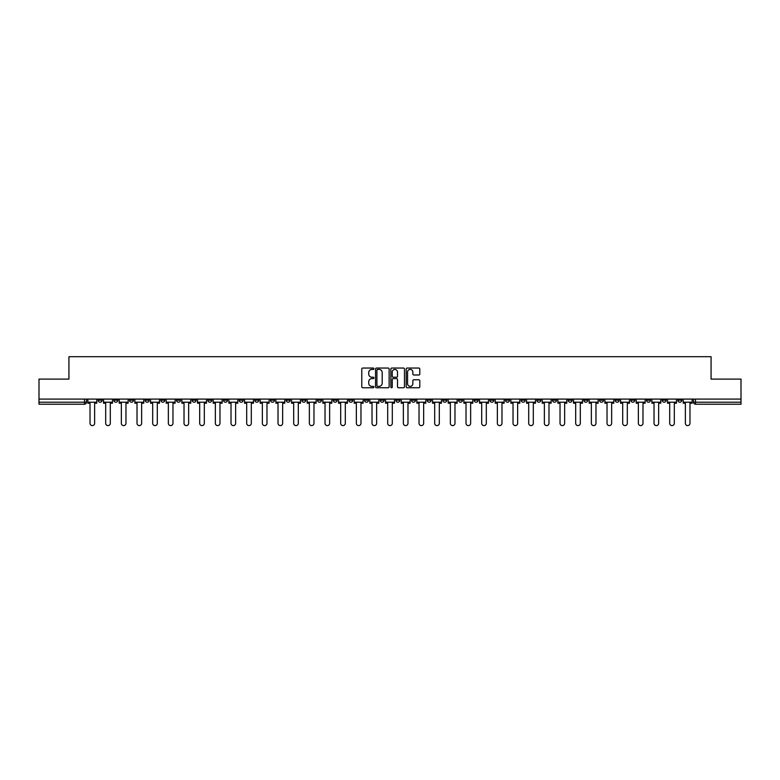 <?xml version="1.0" encoding="UTF-8"?>
<svg xmlns="http://www.w3.org/2000/svg" width="780" height="780" viewBox="0 0 780 780"><rect width="100%" height="100%" fill="white"/><g stroke="black" fill="none" stroke-linecap="round" stroke-linejoin="round"><path stroke-width="1.17" d="M373.932 368.735A0.692 0.692 0 0 0 373.24 368.043L362.768 368.043A0.985 0.985 0 0 0 361.784 369.028L361.784 386.773A0.985 0.985 0 0 0 362.768 387.757L373.24 387.757A0.692 0.692 0 0 0 373.932 387.065A0.692 0.692 0 0 0 373.24 386.373L371.885 386.373A3.159 3.159 0 0 1 368.735 383.224L368.735 381.742A3.159 3.159 0 0 1 371.885 378.593L373.24 378.593A0.692 0.692 0 0 0 373.932 377.9A0.692 0.692 0 0 0 373.24 377.208L371.885 377.208A3.159 3.159 0 0 1 368.735 374.049L368.735 372.577A3.159 3.159 0 0 1 371.885 369.418L373.24 369.418A0.692 0.692 0 0 0 373.932 368.735M615.167 399.087L615.167 400.189L619.183 400.189A2.009 2.009 0 0 1 617.175 402.207A2.009 2.009 0 0 1 615.167 400.189L615.167 399.087M521.157 399.087L521.157 400.189L525.174 400.189A2.009 2.009 0 0 1 523.166 402.207A2.009 2.009 0 0 1 521.157 400.189L521.157 399.087M505.489 399.087L505.489 400.189L509.516 400.189A2.009 2.009 0 0 1 507.507 402.207A2.009 2.009 0 0 1 505.489 400.189L505.489 399.087M411.489 399.087L411.489 400.189L415.506 400.189A2.009 2.009 0 0 1 413.498 402.207A2.009 2.009 0 0 1 411.489 400.189L411.489 399.087M395.821 399.087L395.821 400.189L399.838 400.189A2.009 2.009 0 0 1 397.829 402.207A2.009 2.009 0 0 1 395.821 400.189L395.821 399.087M380.162 399.087L380.162 400.189L384.179 400.189A2.009 2.009 0 0 1 382.171 402.207A2.009 2.009 0 0 1 380.162 400.189L380.162 399.087M348.826 399.087L348.826 400.189L352.843 400.189A2.009 2.009 0 0 1 350.834 402.207A2.009 2.009 0 0 1 348.826 400.189L348.826 399.087M317.489 400.189L317.489 399.087L317.489 400.189A2.009 2.009 0 0 0 319.498 402.207A2.009 2.009 0 0 1 317.489 400.189L321.506 400.189A2.009 2.009 0 0 1 319.498 402.207A2.009 2.009 0 0 0 321.506 400.189L321.506 399.087L321.506 400.189M301.821 400.189L301.821 399.087L301.821 400.189A2.009 2.009 0 0 0 303.829 402.207A2.009 2.009 0 0 1 301.821 400.189L305.838 400.189A2.009 2.009 0 0 1 303.829 402.207M286.153 400.189L286.153 399.087L286.153 400.189A2.009 2.009 0 0 0 288.161 402.207A2.009 2.009 0 0 1 286.153 400.189L290.17 400.189A2.009 2.009 0 0 1 288.161 402.207A2.009 2.009 0 0 0 290.17 400.189L290.17 399.087L290.17 400.189M270.485 399.087L270.485 400.189L274.511 400.189A2.009 2.009 0 0 1 272.493 402.207A2.009 2.009 0 0 1 270.485 400.189L270.485 399.087M254.826 399.087L254.826 400.189L258.843 400.189A2.009 2.009 0 0 1 256.834 402.207A2.009 2.009 0 0 1 254.826 400.189L254.826 399.087M239.158 399.087L239.158 400.189L243.175 400.189A2.009 2.009 0 0 1 241.166 402.207A2.009 2.009 0 0 1 239.158 400.189L239.158 399.087M223.489 400.189L223.489 399.087L223.489 400.189A2.009 2.009 0 0 0 225.498 402.207A2.009 2.009 0 0 1 223.489 400.189L227.506 400.189A2.009 2.009 0 0 1 225.498 402.207M192.153 400.189L192.153 399.087L192.153 400.189A2.009 2.009 0 0 0 194.161 402.207A2.009 2.009 0 0 1 192.153 400.189L196.17 400.189A2.009 2.009 0 0 1 194.161 402.207A2.009 2.009 0 0 0 196.17 400.189L196.17 399.087L196.17 400.189M176.485 400.189L176.485 399.087L176.485 400.189A2.009 2.009 0 0 0 178.493 402.207A2.009 2.009 0 0 1 176.485 400.189L180.502 400.189A2.009 2.009 0 0 1 178.493 402.207A2.009 2.009 0 0 0 180.502 400.189L180.502 399.087L180.502 400.189M160.816 400.189L160.816 399.087L160.816 400.189A2.009 2.009 0 0 0 162.825 402.207A2.009 2.009 0 0 1 160.816 400.189L164.833 400.189A2.009 2.009 0 0 1 162.825 402.207A2.009 2.009 0 0 0 164.833 400.189L164.833 399.087L164.833 400.189M145.158 400.189L145.158 399.087L145.158 400.189A2.009 2.009 0 0 0 147.166 402.207A2.009 2.009 0 0 1 145.158 400.189L149.175 400.189A2.009 2.009 0 0 1 147.166 402.207M129.49 400.189L129.49 399.087L129.49 400.189A2.009 2.009 0 0 0 131.498 402.207A2.009 2.009 0 0 1 129.49 400.189L133.507 400.189A2.009 2.009 0 0 1 131.498 402.207A2.009 2.009 0 0 0 133.507 400.189L133.507 399.087L133.507 400.189M113.821 400.189L113.821 399.087L113.821 400.189A2.009 2.009 0 0 0 115.83 402.207A2.009 2.009 0 0 1 113.821 400.189L117.838 400.189A2.009 2.009 0 0 1 115.83 402.207A2.009 2.009 0 0 0 117.838 400.189L117.838 399.087L117.838 400.189M418.811 374.995A0.985 0.985 0 0 0 419.796 374L419.796 369.028A0.985 0.985 0 0 0 418.811 368.043L407.18 368.043A0.985 0.985 0 0 0 406.195 369.028L406.195 386.773A0.985 0.985 0 0 0 407.18 387.757L418.811 387.757A0.985 0.985 0 0 0 419.796 386.773L419.796 380.757A0.985 0.985 0 0 0 418.811 379.772L413.829 379.772A0.985 0.985 0 0 0 412.844 380.757L412.844 383.74A2.633 2.633 0 0 1 410.212 386.373A2.633 2.633 0 0 1 407.569 383.74L407.569 372.06A2.633 2.633 0 0 1 410.212 369.418A2.633 2.633 0 0 1 412.844 372.06L412.844 374A0.985 0.985 0 0 0 413.829 374.995L418.811 374.995M39 399.087L39 379.099L68.933 379.099L68.933 356.704L711.067 356.704L711.067 379.099L741 379.099L741 399.087L39 399.087L39 402.207L86.502 402.207L86.502 399.087L86.502 402.207A2.009 2.009 0 0 1 84.493 404.215L39 404.215L39 402.207M389.142 369.028A0.985 0.985 0 0 0 388.148 368.043L376.516 368.043A0.985 0.985 0 0 0 375.531 369.028L375.531 386.773A0.985 0.985 0 0 0 376.516 387.757L388.148 387.757A0.985 0.985 0 0 0 389.142 386.773L389.142 369.028M391.852 368.043L403.484 368.043A0.985 0.985 0 0 1 404.469 369.028L404.469 386.773A0.985 0.985 0 0 1 403.484 387.757L398.502 387.757A0.985 0.985 0 0 1 397.517 386.773L397.517 379.577A0.985 0.985 0 0 0 396.532 378.593L393.227 378.593A0.985 0.985 0 0 0 392.243 379.577L392.243 387.065A0.692 0.692 0 0 1 391.55 387.757A0.692 0.692 0 0 1 390.858 387.065L390.858 369.028A0.985 0.985 0 0 1 391.852 368.043M693.498 399.087L693.498 402.207L741 402.207L741 404.215L695.506 404.215A2.009 2.009 0 0 1 693.498 402.207M741 399.087L741 402.207M681.847 399.087L681.847 400.189A2.009 2.009 0 0 1 679.838 402.207A2.009 2.009 0 0 1 677.83 400.189A2.009 2.009 0 0 0 679.838 402.207M677.83 399.087L677.83 400.189L681.847 400.189M666.178 399.087L666.178 400.189A2.009 2.009 0 0 1 664.17 402.207A2.009 2.009 0 0 1 662.161 400.189L666.178 400.189A2.009 2.009 0 0 1 664.17 402.207M662.161 399.087L662.161 400.189M650.51 399.087L650.51 400.189A2.009 2.009 0 0 1 648.502 402.207A2.009 2.009 0 0 1 646.493 400.189A2.009 2.009 0 0 0 648.502 402.207M646.493 399.087L646.493 400.189L650.51 400.189M634.842 399.087L634.842 400.189A2.009 2.009 0 0 1 632.833 402.207A2.009 2.009 0 0 1 630.825 400.189L634.842 400.189M630.825 399.087L630.825 400.189M619.183 399.087L619.183 400.189A2.009 2.009 0 0 1 617.175 402.207M603.515 399.087L603.515 400.189A2.009 2.009 0 0 1 601.507 402.207A2.009 2.009 0 0 1 599.498 400.189L603.515 400.189M599.498 399.087L599.498 400.189M587.847 399.087L587.847 400.189A2.009 2.009 0 0 1 585.838 402.207A2.009 2.009 0 0 1 583.83 400.189L587.847 400.189M583.83 399.087L583.83 400.189M572.179 399.087L572.179 400.189A2.009 2.009 0 0 1 570.17 402.207A2.009 2.009 0 0 1 568.162 400.189A2.009 2.009 0 0 0 570.17 402.207M568.162 399.087L568.162 400.189L572.179 400.189M556.51 399.087L556.51 400.189A2.009 2.009 0 0 1 554.502 402.207A2.009 2.009 0 0 1 552.493 400.189L556.51 400.189M552.493 399.087L552.493 400.189M540.842 399.087L540.842 400.189A2.009 2.009 0 0 1 538.834 402.207A2.009 2.009 0 0 1 536.825 400.189L540.842 400.189M536.825 399.087L536.825 400.189M525.174 399.087L525.174 400.189M509.516 399.087L509.516 400.189L509.516 399.087M493.847 399.087L493.847 400.189A2.009 2.009 0 0 1 491.839 402.207A2.009 2.009 0 0 1 489.83 400.189L493.847 400.189M489.83 399.087L489.83 400.189M478.179 399.087L478.179 400.189A2.009 2.009 0 0 1 476.171 402.207A2.009 2.009 0 0 1 474.162 400.189L478.179 400.189M474.162 399.087L474.162 400.189M462.511 399.087L462.511 400.189A2.009 2.009 0 0 1 460.502 402.207A2.009 2.009 0 0 1 458.494 400.189L462.511 400.189M458.494 399.087L458.494 400.189M446.842 399.087L446.842 400.189A2.009 2.009 0 0 1 444.834 402.207A2.009 2.009 0 0 1 442.825 400.189L446.842 400.189M442.825 399.087L442.825 400.189M431.174 399.087L431.174 400.189A2.009 2.009 0 0 1 429.166 402.207A2.009 2.009 0 0 1 427.157 400.189L431.174 400.189M427.157 399.087L427.157 400.189M415.506 399.087L415.506 400.189A2.009 2.009 0 0 1 413.498 402.207M399.838 399.087L399.838 400.189M384.179 400.189L384.179 399.087L384.179 400.189A2.009 2.009 0 0 1 382.171 402.207M368.511 399.087L368.511 400.189A2.009 2.009 0 0 1 366.502 402.207A2.009 2.009 0 0 1 364.494 400.189A2.009 2.009 0 0 0 366.502 402.207A2.009 2.009 0 0 0 368.511 400.189L364.494 400.189L364.494 399.087M352.843 400.189L352.843 399.087L352.843 400.189A2.009 2.009 0 0 1 350.834 402.207M337.174 399.087L337.174 400.189A2.009 2.009 0 0 1 335.166 402.207A2.009 2.009 0 0 1 333.157 400.189A2.009 2.009 0 0 0 335.166 402.207M333.157 399.087L333.157 400.189L337.174 400.189M305.838 399.087L305.838 400.189L305.838 399.087M274.511 400.189L274.511 399.087L274.511 400.189A2.009 2.009 0 0 1 272.493 402.207M258.843 400.189L258.843 399.087L258.843 400.189A2.009 2.009 0 0 1 256.834 402.207M243.175 400.189L243.175 399.087L243.175 400.189A2.009 2.009 0 0 1 241.166 402.207M227.506 399.087L227.506 400.189L227.506 399.087M211.838 400.189L211.838 399.087L211.838 400.189A2.009 2.009 0 0 1 209.83 402.207A2.009 2.009 0 0 1 207.821 400.189L211.838 400.189A2.009 2.009 0 0 1 209.83 402.207M207.821 399.087L207.821 400.189M149.175 399.087L149.175 400.189L149.175 399.087M102.17 399.087L102.17 400.189A2.009 2.009 0 0 1 100.162 402.207A2.009 2.009 0 0 1 98.153 400.189A2.009 2.009 0 0 0 100.162 402.207A2.009 2.009 0 0 0 102.17 400.189L102.17 399.087M98.153 399.087L98.153 400.189L102.17 400.189M84.493 399.087L84.493 404.215A2.009 2.009 0 0 0 86.502 402.207M377.608 369.418A0.692 0.692 0 0 0 376.915 370.11L376.915 385.69A0.692 0.692 0 0 0 377.608 386.373L379.031 386.373A3.159 3.159 0 0 0 382.19 383.224L382.19 372.577A3.159 3.159 0 0 0 379.031 369.418L377.608 369.418M397.517 372.109A2.633 2.633 0 0 0 394.875 369.466A2.633 2.633 0 0 0 392.243 372.109L392.243 376.223A0.985 0.985 0 0 0 393.227 377.208L396.532 377.208A0.985 0.985 0 0 0 397.517 376.223L397.517 372.109M87.857 402.207L87.857 403.211L90.022 403.211L90.022 423.296A2.311 2.311 149.7 0 0 92.332 425.607A2.311 2.311 149.7 0 0 94.633 423.296L94.633 403.211L96.798 403.211L96.798 402.207L87.857 402.207L87.857 399.087M96.798 402.207L96.798 399.087M103.526 402.207L103.526 403.211L105.68 403.211L105.68 423.296A2.311 2.311 149.7 0 0 107.991 425.607A2.311 2.311 149.7 0 0 110.302 423.296L110.302 403.211L112.466 403.211L112.466 402.207L103.526 402.207L103.526 399.087M112.466 402.207L112.466 399.087M119.194 402.207L119.194 403.211L121.348 403.211L121.348 423.296A2.311 2.311 149.7 0 0 123.659 425.607A2.311 2.311 149.7 0 0 125.97 423.296L125.97 403.211L128.134 403.211L128.134 402.207L119.194 402.207L119.194 399.087M128.134 402.207L128.134 399.087M134.862 402.207L134.862 403.211L137.017 403.211L137.017 423.296A2.311 2.311 149.7 0 0 139.328 425.607A2.311 2.311 149.7 0 0 141.638 423.296L141.638 403.211L143.793 403.211L143.793 402.207L134.862 402.207L134.862 399.087M143.793 402.207L143.793 399.087M150.53 402.207L150.53 403.211L152.685 403.211L152.685 423.296A2.311 2.311 149.7 0 0 154.996 425.607A2.311 2.311 149.7 0 0 157.306 423.296L157.306 403.211L159.461 403.211L159.461 402.207L150.53 402.207L150.53 399.087M159.461 402.207L159.461 399.087M166.189 402.207L166.189 403.211L168.353 403.211L168.353 423.296A2.311 2.311 149.7 0 0 170.664 425.607A2.311 2.311 149.7 0 0 172.975 423.296L172.975 403.211L175.13 403.211L175.13 402.207L166.189 402.207L166.189 399.087M175.13 402.207L175.13 399.087M181.857 402.207L181.857 403.211L184.022 403.211L184.022 423.296A2.311 2.311 149.7 0 0 186.332 425.607A2.311 2.311 149.7 0 0 188.643 423.296L188.643 403.211L190.798 403.211L190.798 402.207L181.857 402.207L181.857 399.087M190.798 402.207L190.798 399.087M197.525 402.207L197.525 403.211L199.69 403.211L199.69 423.296A2.311 2.311 149.7 0 0 202 425.607A2.311 2.311 149.7 0 0 204.311 423.296L204.311 403.211L206.466 403.211L206.466 402.207L197.525 402.207L197.525 399.087M206.466 402.207L206.466 399.087M213.194 402.207L213.194 403.211L215.358 403.211L215.358 423.296A2.311 2.311 149.7 0 0 217.659 425.607A2.311 2.311 149.7 0 0 219.97 423.296L219.97 403.211L222.134 403.211L222.134 402.207L213.194 402.207L213.194 399.087M222.134 402.207L222.134 399.087M228.862 402.207L228.862 403.211L231.016 403.211L231.016 423.296A2.311 2.311 149.7 0 0 233.327 425.607A2.311 2.311 149.7 0 0 235.638 423.296L235.638 403.211L237.803 403.211L237.803 402.207L228.862 402.207L228.862 399.087M237.803 402.207L237.803 399.087M244.53 402.207L244.53 403.211L246.685 403.211L246.685 423.296A2.311 2.311 149.7 0 0 248.995 425.607A2.311 2.311 149.7 0 0 251.306 423.296L251.306 403.211L253.471 403.211L253.471 402.207L244.53 402.207L244.53 399.087M253.471 402.207L253.471 399.087M260.198 402.207L260.198 403.211L262.353 403.211L262.353 423.296A2.311 2.311 149.7 0 0 264.664 425.607A2.311 2.311 149.7 0 0 266.974 423.296L266.974 403.211L269.129 403.211L269.129 402.207L260.198 402.207L260.198 399.087M269.129 402.207L269.129 399.087M275.866 402.207L275.866 403.211L278.021 403.211L278.021 423.296A2.311 2.311 149.7 0 0 280.332 425.607A2.311 2.311 149.7 0 0 282.643 423.296L282.643 403.211L284.798 403.211L284.798 402.207L275.866 402.207L275.866 399.087M284.798 402.207L284.798 399.087M291.525 402.207L291.525 403.211L293.69 403.211L293.69 423.296A2.311 2.311 149.7 0 0 296 425.607A2.311 2.311 149.7 0 0 298.311 423.296L298.311 403.211L300.466 403.211L300.466 402.207L291.525 402.207L291.525 399.087M300.466 402.207L300.466 399.087M307.193 402.207L307.193 403.211L309.358 403.211L309.358 423.296A2.311 2.311 149.7 0 0 311.668 425.607A2.311 2.311 149.7 0 0 313.979 423.296L313.979 403.211L316.134 403.211L316.134 402.207L307.193 402.207L307.193 399.087M316.134 402.207L316.134 399.087M322.861 402.207L322.861 403.211L325.026 403.211L325.026 423.296A2.311 2.311 149.7 0 0 327.337 425.607A2.311 2.311 149.7 0 0 329.638 423.296L329.638 403.211L331.802 403.211L331.802 402.207L322.861 402.207L322.861 399.087M331.802 402.207L331.802 399.087M338.53 402.207L338.53 403.211L340.685 403.211L340.685 423.296A2.311 2.311 149.7 0 0 342.995 425.607A2.311 2.311 149.7 0 0 345.306 423.296L345.306 403.211L347.471 403.211L347.471 402.207L338.53 402.207L338.53 399.087M347.471 402.207L347.471 399.087M354.198 402.207L354.198 403.211L356.353 403.211L356.353 423.296A2.311 2.311 149.7 0 0 358.663 425.607A2.311 2.311 149.7 0 0 360.974 423.296L360.974 403.211L363.139 403.211L363.139 402.207L354.198 402.207L354.198 399.087M363.139 402.207L363.139 399.087M369.866 402.207L369.866 403.211L372.021 403.211L372.021 423.296A2.311 2.311 149.7 0 0 374.332 425.607A2.311 2.311 149.7 0 0 376.642 423.296L376.642 403.211L378.807 403.211L378.807 402.207L369.866 402.207L369.866 399.087M378.807 402.207L378.807 399.087M385.534 402.207L385.534 403.211L387.689 403.211L387.689 423.296A2.311 2.311 149.7 0 0 390 425.607A2.311 2.311 149.7 0 0 392.311 423.296L392.311 403.211L394.465 403.211L394.465 402.207L385.534 402.207L385.534 399.087M394.465 402.207L394.465 399.087M401.193 402.207L401.193 403.211L403.357 403.211L403.357 423.296A2.311 2.311 149.7 0 0 405.668 425.607A2.311 2.311 149.7 0 0 407.979 423.296L407.979 403.211L410.134 403.211L410.134 402.207L401.193 402.207L401.193 399.087M410.134 402.207L410.134 399.087M416.861 402.207L416.861 403.211L419.026 403.211L419.026 423.296A2.311 2.311 149.7 0 0 421.337 425.607A2.311 2.311 149.7 0 0 423.647 423.296L423.647 403.211L425.802 403.211L425.802 402.207L416.861 402.207L416.861 399.087M425.802 402.207L425.802 399.087M432.529 402.207L432.529 403.211L434.694 403.211L434.694 423.296A2.311 2.311 149.7 0 0 437.005 425.607A2.311 2.311 149.7 0 0 439.315 423.296L439.315 403.211L441.47 403.211L441.47 402.207L432.529 402.207L432.529 399.087M441.47 402.207L441.47 399.087M448.198 402.207L448.198 403.211L450.362 403.211L450.362 423.296A2.311 2.311 149.7 0 0 452.663 425.607A2.311 2.311 149.7 0 0 454.974 423.296L454.974 403.211L457.139 403.211L457.139 402.207L448.198 402.207L448.198 399.087M457.139 402.207L457.139 399.087M463.866 402.207L463.866 403.211L466.021 403.211L466.021 423.296A2.311 2.311 149.7 0 0 468.331 425.607A2.311 2.311 149.7 0 0 470.642 423.296L470.642 403.211L472.807 403.211L472.807 402.207L463.866 402.207L463.866 399.087M472.807 402.207L472.807 399.087M479.534 402.207L479.534 403.211L481.689 403.211L481.689 423.296A2.311 2.311 149.7 0 0 484 425.607A2.311 2.311 149.7 0 0 486.31 423.296L486.31 403.211L488.475 403.211L488.475 402.207L479.534 402.207L479.534 399.087M488.475 402.207L488.475 399.087M495.202 402.207L495.202 403.211L497.357 403.211L497.357 423.296A2.311 2.311 149.7 0 0 499.668 425.607A2.311 2.311 149.7 0 0 501.979 423.296L501.979 403.211L504.133 403.211L504.133 402.207L495.202 402.207L495.202 399.087M504.133 402.207L504.133 399.087M510.871 402.207L510.871 403.211L513.025 403.211L513.025 423.296A2.311 2.311 149.7 0 0 515.336 425.607A2.311 2.311 149.7 0 0 517.647 423.296L517.647 403.211L519.802 403.211L519.802 402.207L510.871 402.207L510.871 399.087M519.802 402.207L519.802 399.087M526.529 402.207L526.529 403.211L528.694 403.211L528.694 423.296A2.311 2.311 149.7 0 0 531.005 425.607A2.311 2.311 149.7 0 0 533.315 423.296L533.315 403.211L535.47 403.211L535.47 402.207L526.529 402.207L526.529 399.087M535.47 402.207L535.47 399.087M542.197 402.207L542.197 403.211L544.362 403.211L544.362 423.296A2.311 2.311 149.7 0 0 546.673 425.607A2.311 2.311 149.7 0 0 548.983 423.296L548.983 403.211L551.138 403.211L551.138 402.207L542.197 402.207L542.197 399.087M551.138 402.207L551.138 399.087M557.866 402.207L557.866 403.211L560.03 403.211L560.03 423.296A2.311 2.311 149.7 0 0 562.341 425.607A2.311 2.311 149.7 0 0 564.642 423.296L564.642 403.211L566.807 403.211L566.807 402.207L557.866 402.207L557.866 399.087M566.807 402.207L566.807 399.087M573.534 402.207L573.534 403.211L575.689 403.211L575.689 423.296A2.311 2.311 149.7 0 0 578 425.607A2.311 2.311 149.7 0 0 580.31 423.296L580.31 403.211L582.475 403.211L582.475 402.207L573.534 402.207L573.534 399.087M582.475 402.207L582.475 399.087M589.202 402.207L589.202 403.211L591.357 403.211L591.357 423.296A2.311 2.311 149.7 0 0 593.668 425.607A2.311 2.311 149.7 0 0 595.978 423.296L595.978 403.211L598.143 403.211L598.143 402.207L589.202 402.207L589.202 399.087M598.143 402.207L598.143 399.087M604.87 402.207L604.87 403.211L607.025 403.211L607.025 423.296A2.311 2.311 149.7 0 0 609.336 425.607A2.311 2.311 149.7 0 0 611.647 423.296L611.647 403.211L613.811 403.211L613.811 402.207L604.87 402.207L604.87 399.087M613.811 402.207L613.811 399.087M620.539 402.207L620.539 403.211L622.693 403.211L622.693 423.296A2.311 2.311 149.7 0 0 625.004 425.607A2.311 2.311 149.7 0 0 627.315 423.296L627.315 403.211L629.47 403.211L629.47 402.207L620.539 402.207L620.539 399.087M629.47 402.207L629.47 399.087M636.207 402.207L636.207 403.211L638.362 403.211L638.362 423.296A2.311 2.311 149.7 0 0 640.673 425.607A2.311 2.311 149.7 0 0 642.983 423.296L642.983 403.211L645.138 403.211L645.138 402.207L636.207 402.207L636.207 399.087M645.138 402.207L645.138 399.087M651.865 402.207L651.865 403.211L654.03 403.211L654.03 423.296A2.311 2.311 149.7 0 0 656.341 425.607A2.311 2.311 149.7 0 0 658.651 423.296L658.651 403.211L660.806 403.211L660.806 402.207L651.865 402.207L651.865 399.087M660.806 402.207L660.806 399.087M667.534 402.207L667.534 403.211L669.698 403.211L669.698 423.296A2.311 2.311 149.7 0 0 672.009 425.607A2.311 2.311 149.7 0 0 674.32 423.296L674.32 403.211L676.475 403.211L676.475 402.207L667.534 402.207L667.534 399.087M676.475 402.207L676.475 399.087M683.202 402.207L683.202 403.211L685.367 403.211L685.367 423.296A2.311 2.311 149.7 0 0 687.667 425.607A2.311 2.311 149.7 0 0 689.978 423.296L689.978 403.211L692.143 403.211L692.143 402.207L683.202 402.207L683.202 399.087M692.143 402.207L692.143 399.087M695.506 399.087L695.506 404.215"/></g></svg>
